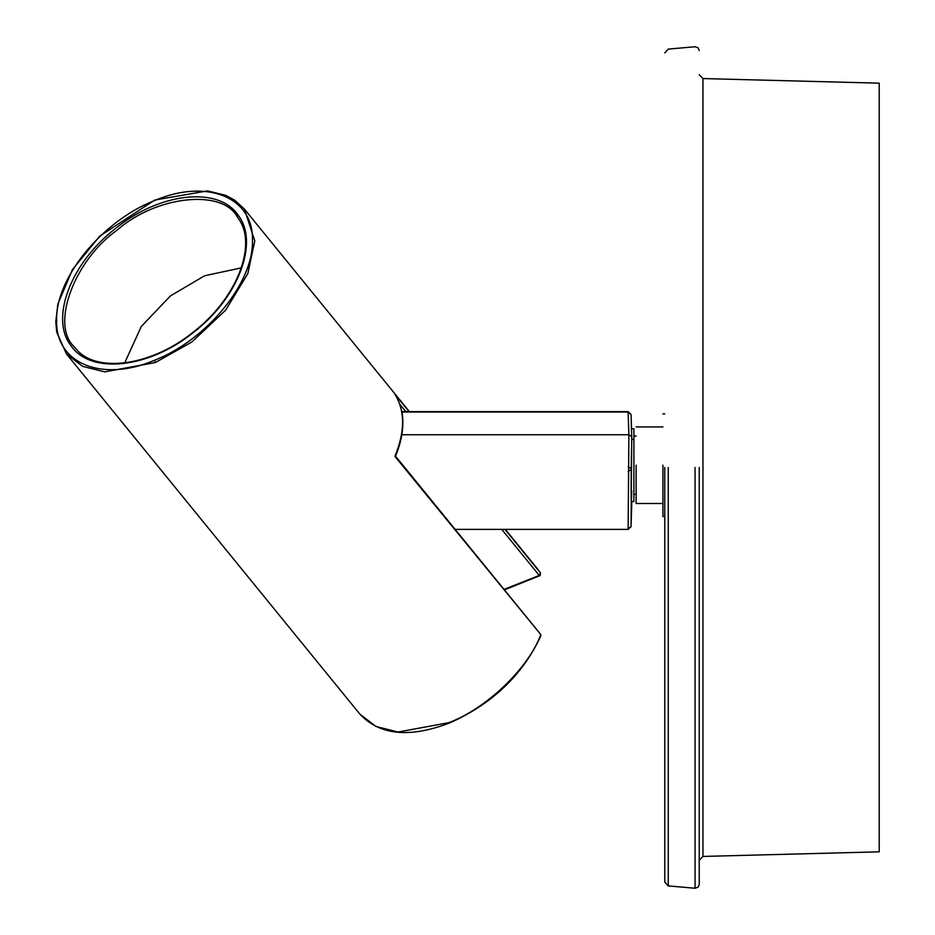 <?xml version="1.0" encoding="UTF-8"?>
<svg xmlns="http://www.w3.org/2000/svg" width="935" height="935" viewBox="0 0 935 935"><rect width="100%" height="100%" fill="white"/><g stroke="black" fill="none" stroke-linecap="round" stroke-linejoin="round"><path stroke-width="1.4" d="M664.762 467.5L664.762 882.091L664.762 467.5M699.228 467.5L699.228 884.44L699.228 467.5M702.956 78.563L879.216 83.168L879.216 851.832L702.956 856.437L702.956 78.563L699.228 74.73M636.127 465.209L636.127 503.509L636.127 465.209M662.927 465.209L662.927 516.529L662.927 465.209M633.907 490.933L633.907 439.415L631.744 439.415C630.926 470.995 630.926 525.786 631.744 490.933M636.127 494.323L633.907 494.323L633.907 501.604M633.907 439.415L633.907 428.744L633.907 436.107L636.127 436.107M631.744 501.604L631.055 526.627L631.744 503.743M631.09 414.591L628.215 412.031L628.156 412.802L628.881 434.728L631.744 436.75L631.09 414.591L631.744 439.415M401.816 434.728L628.881 434.728L628.145 528.52L631.055 526.557L628.191 529.128M540.068 636.361L540.594 635.216C527.679 669.109 486.153 708.672 448.788 722.673L398.088 732.023L375.952 726.483L359.846 714.095L66.455 353.921L56.731 332.241L55.784 321.722L57.865 304.015L72.498 269.502L99.764 236.099L154.754 200.043L207.582 190.904L225.639 195.321L234.697 200.195L244.374 209.043L254.787 240.914L247.81 273.593L225.686 310.104L191.991 341.906L155.409 362.523L104.697 371.873L82.56 366.333L66.432 353.897M409.074 411.657L395.073 394.465C405.147 410.991 405.1 431.631 394.909 456.385L394.956 456.186M537.87 569.345L540.547 573.05L540.033 575.142L504.023 589.389M504.982 529.385L540.547 573.05L539.156 575.305L501.756 529.385M540.64 634.386L394.909 456.385M241.347 267.854L204.625 275.767L170.544 295.822L141.325 326.408L124.694 362.885M633.907 465.209L633.907 494.323L633.907 465.209M668.256 467.5L668.256 885.901L668.256 467.5M695.067 467.5L695.067 888.25L695.067 467.5M631.744 436.75L631.055 526.557M628.215 467.068L631.09 468.33M628.156 471.591L631.067 469.615M154.544 360.244C206.857 340.001 253.782 282.58 252.45 240.47C253.782 197.262 206.857 178.141 154.544 200.581C102.231 220.835 55.305 278.244 56.638 320.366C55.305 363.563 102.231 382.695 154.544 360.244L155.409 362.523M71.189 345.938C49.403 318.928 70.838 262.501 115.905 228.21C159.92 192.481 218.404 186.1 237.899 214.898C259.696 241.896 238.25 298.335 193.183 332.626C149.168 368.355 90.695 374.725 71.189 345.938M237.326 216.897C222.179 188.601 156.18 195.801 117.307 229.998C75.022 259.591 50.829 323.288 73.304 345.821L77.956 351.046C99.437 373.077 152.463 365.059 192.89 332.392C236.006 299.621 257.277 246.232 239.208 219.69L237.326 216.897L237.899 214.898M401.898 412.031L628.215 412.031M406.152 412.031L399.876 404.317M699.228 884.44L698.118 887.14L695.067 888.25L668.256 885.901L664.762 882.091M702.956 856.437L699.228 860.27M699.228 50.56L698.118 47.86L695.067 46.75L668.256 49.099L664.762 52.909M636.127 426.921L662.927 426.921M636.127 503.509L662.927 503.509M662.927 516.529L664.762 516.529M662.927 413.901L664.762 413.901M631.3 501.604L633.462 501.604M631.3 428.744L633.462 428.744M401.828 411.657L628.191 411.657L631.078 414.509M455.146 529.385L628.168 529.385L631.055 526.627M359.846 714.095C379.657 735.237 409.518 738.218 449.431 723.047C492.137 704.055 522.595 675.035 540.804 635.975L540.851 634.807M395.189 394.617C403.266 408.525 402.845 419.721 402.833 422.702C402.81 433.408 400.332 444.663 395.4 456.479M539.811 575.679L504.421 589.868M540.605 573.132L540.138 575.504M537.73 569.158L505.321 529.385M409.425 411.657L244.502 209.206M540.547 634.222L395.528 456.198"/></g></svg>
